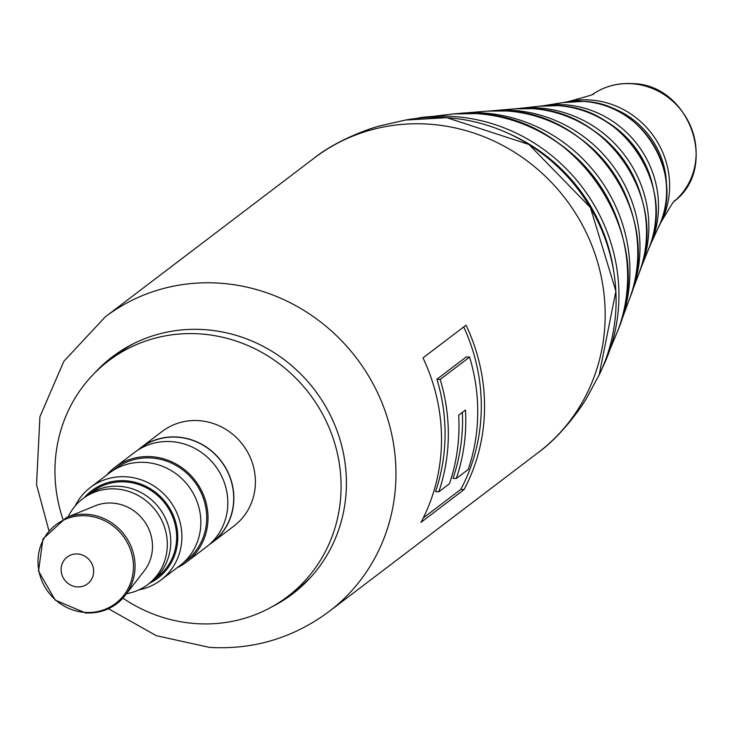 <?xml version="1.0" encoding="UTF-8"?>
<svg xmlns="http://www.w3.org/2000/svg" width="731" height="731" viewBox="0 0 731 731"><rect width="100%" height="100%" fill="white"/><g stroke="black" fill="none" stroke-linecap="round" stroke-linejoin="round"><path stroke-width="1.1" d="M304.324 583.859L296.192 590.045A148 140.133 -127.2 0 0 311.369 576.558A148 140.133 -127.2 0 1 296.192 590.045L287.575 596.587A148 140.133 -127.2 0 0 333.272 438.728A148 140.133 -127.2 0 0 199.791 333.893A148 140.133 -127.2 0 0 108.462 360.922A148 140.133 -127.2 0 0 62.893 519.174M122.899 598.132A148 140.133 -127.2 0 0 196.246 623.625A148 140.133 -127.2 0 0 287.575 596.587M149.453 583.274A54.825 51.91 -127.2 0 0 176.308 524.62A54.825 51.91 -127.2 0 0 125.44 480.76A54.825 51.91 -127.2 0 0 84.321 497.573M75.138 505.98A58.188 55.099 52.8 0 1 90.425 487.44A58.188 55.099 52.8 0 1 126.335 476.813A58.188 55.099 52.8 0 1 178.821 518.023A58.188 55.099 52.8 0 1 160.857 580.094A58.188 55.099 52.8 0 1 138.89 589.871M209.633 544.293L212.301 542.265A59.202 56.049 -127.2 0 0 230.576 479.116A59.202 56.049 -127.2 0 0 177.185 437.184A59.202 56.049 -127.2 0 0 140.654 447.993L137.985 450.022M176.975 567.85A59.366 56.214 -127.2 0 0 186.551 562.048L206.37 546.98A59.366 56.214 -127.2 0 0 224.7 483.657A59.366 56.214 -127.2 0 0 171.155 441.606A59.366 56.214 -127.2 0 0 134.522 452.452L114.703 467.511A59.366 56.214 -127.2 0 0 106.552 475.187M186.551 562.048A59.366 56.214 -127.2 0 0 204.881 498.716A59.366 56.214 -127.2 0 0 151.335 456.665A59.366 56.214 -127.2 0 0 114.703 467.511M183.042 563.025L185.738 560.969A58.023 54.935 -127.2 0 0 203.657 499.081A58.023 54.935 -127.2 0 0 151.326 457.981A58.023 54.935 -127.2 0 0 115.516 468.58L112.821 470.636M160.857 580.094L179.808 565.693A58.188 55.099 -127.2 0 0 197.772 503.622A58.188 55.099 -127.2 0 0 145.295 462.403A58.188 55.099 -127.2 0 0 109.385 473.03L90.425 487.44M154.415 579.29L157.247 577.134A53.655 50.795 -127.2 0 0 173.804 519.915A53.655 50.795 -127.2 0 0 125.421 481.912A53.655 50.795 -127.2 0 0 92.316 491.707L89.493 493.854M126.518 593.7A53.82 50.96 -127.2 0 0 147.872 584.471L151.317 581.858A53.82 50.96 -127.2 0 0 167.929 524.447A53.82 50.96 -127.2 0 0 119.391 486.325A53.82 50.96 -127.2 0 0 86.185 496.157L82.74 498.78A53.82 50.96 -127.2 0 0 68.129 516.881M147.872 584.471A53.82 50.96 -127.2 0 0 164.484 527.069A53.82 50.96 -127.2 0 0 115.946 488.948A53.82 50.96 -127.2 0 0 82.74 498.78M66.183 517.676L42.946 538.93L38.533 571.085L55.2 600.105L85.554 612.98C101.892 613.638 115.114 607.763 125.229 595.363L144.29 570.792A42.051 39.812 -127.2 0 0 148.347 528.065A42.051 39.812 -127.2 0 0 112.355 503.092A42.051 39.812 -127.2 0 0 94.966 505.889L66.183 517.676A50.329 47.652 52.8 0 1 87.007 514.332A50.329 47.652 52.8 0 1 130.081 544.22A50.329 47.652 52.8 0 1 125.229 595.363A50.329 47.652 52.8 0 1 85.801 612.852M77.184 586.902A16.822 15.927 -127.2 0 0 93.65 571.514A16.822 15.927 -127.2 0 0 77.587 553.979A16.822 15.927 -127.2 0 0 61.13 569.367A16.822 15.927 -127.2 0 0 77.184 586.902M209.304 544.586A59.366 56.214 -127.2 0 0 212.401 542.402L233.938 526.028A59.366 56.214 -127.2 0 0 252.277 462.696A59.366 56.214 -127.2 0 0 198.731 420.645A59.366 56.214 -127.2 0 0 162.09 431.491L140.553 447.865A59.366 56.214 -127.2 0 0 137.62 450.259M212.401 542.402A59.366 56.214 -127.2 0 0 230.731 479.07A59.366 56.214 -127.2 0 0 177.185 437.019A59.366 56.214 -127.2 0 0 140.553 447.865M125.211 348.194L117.079 354.38A148 140.133 -127.2 0 1 134.138 343.36A148 140.133 -127.2 0 0 117.079 354.38L108.462 360.922M272.151 606.703A148.896 140.982 -127.2 0 0 298.23 589.369A148.896 140.982 -127.2 0 0 337.311 431.491A148.896 140.982 -127.2 0 0 204.269 329.626A148.896 140.982 -127.2 0 0 118.276 352.589A148.896 140.982 -127.2 0 0 94.591 373.075M466.049 325.176L423.002 357.888A185.007 175.166 52.8 0 1 421.001 522.336L464.039 489.624A185.007 175.166 -127.2 0 0 466.049 325.176M464.039 489.624L460.786 489.414L423.267 517.932M460.786 489.414A185.007 175.166 -127.2 0 0 463.719 326.94M456.272 478.549L468.215 469.476A185.007 175.166 -127.2 0 0 469.585 357.094L466.332 356.883L436.928 379.234A185.007 175.166 52.8 0 1 435.548 491.607L438.801 491.826L449.455 483.73A185.007 175.166 -127.2 0 0 458.675 415.208L465.483 410.027A185.007 175.166 52.8 0 1 456.272 478.549L453.019 478.339A185.007 175.166 52.8 0 0 462.367 412.403M469.585 357.094L440.172 379.444A185.007 175.166 52.8 0 1 438.801 491.826M440.172 379.444L436.928 379.234M85.134 612.414A49.352 46.729 -127.2 0 0 133.426 567.247A49.352 46.729 -127.2 0 0 86.313 515.803A49.352 46.729 -127.2 0 0 38.021 560.96A49.352 46.729 -127.2 0 0 85.134 612.414M640.84 195.287A112.784 106.79 -127.2 0 0 589.689 127.989M629.519 205.31A130.374 123.438 -127.2 0 0 577.006 136.213M619.331 225.678A151.134 143.093 -127.2 0 0 554.646 140.571M613.729 271.347A170.899 161.807 -127.2 0 0 509.132 133.746M666.517 186.688A81.114 76.801 -127.2 0 0 604.839 105.547M653.148 187.602A95.989 90.891 -127.2 0 0 600.379 118.184M405.513 120.048L446.787 117.682L528.979 144.5L590.392 207.503L615.886 291.166L599.182 374.866A177.414 167.984 -127.2 0 0 446.723 117.691A177.414 167.984 -127.2 0 0 405.513 120.048L381.619 125.476C372.737 127.304 337.576 139.365 314.403 157.923A185.007 175.166 -127.2 0 1 428.567 124.142A185.007 175.166 -127.2 0 1 595.418 255.174A185.007 175.166 -127.2 0 1 538.299 452.507L329.078 611.518A185.007 175.166 -127.2 0 0 386.196 414.185A185.007 175.166 -127.2 0 0 219.346 283.153A185.007 175.166 -127.2 0 0 105.191 316.943L63.88 361.269L39.922 416.716L36.55 484.708L48.803 530.249M545.628 105.374A98.521 93.285 52.8 0 1 564.451 104.716A98.521 93.285 52.8 0 1 650.828 243.798A98.521 93.285 52.8 0 1 649.548 246.621L658.183 227.752A87.026 82.393 -127.2 0 0 583.521 101.381A87.026 82.393 -127.2 0 0 563.053 102.587L542.557 105.849M568.736 101.454A83.371 78.939 52.8 0 1 590.045 99.964A83.371 78.939 52.8 0 1 660.797 222.58A83.371 78.939 52.8 0 1 659.435 225.084L660.797 222.58C670.747 205.749 675.371 198.54 674.649 200.952L674.485 201.098C719.231 167.235 689.507 84.175 632.242 83.599C617.896 82.777 604.839 86.249 593.097 94.016L593.28 93.888C595.966 93.787 587.788 96.309 568.736 101.454L565.958 102.093M674.612 200.988A67.353 63.771 -127.2 0 0 691.946 129.634A67.353 63.771 -127.2 0 0 631.831 83.727A67.353 63.771 -127.2 0 0 593.234 93.915M418.744 117.874A173.448 164.228 52.8 0 1 453.348 116.503A173.448 164.228 52.8 0 1 604.82 362.704A173.448 164.228 52.8 0 1 602.097 368.525L617.859 330.549A158.124 149.718 -127.2 0 0 476.676 113.634A158.124 149.718 -127.2 0 0 453.22 113.917L412.394 118.934M461.362 113.204A153.62 145.451 52.8 0 1 483.255 113.003A153.62 145.451 52.8 0 1 620.729 322.892A153.62 145.451 52.8 0 1 619.276 326.638L629.839 297.992A137.419 130.118 -127.2 0 0 506.583 110.975A137.419 130.118 -127.2 0 0 487.787 111.094L457.359 113.597M494.777 110.536A132.859 125.787 52.8 0 1 513.162 110.408A132.859 125.787 52.8 0 1 632.242 291.404A132.859 125.787 52.8 0 1 631.008 294.639L639.086 273.001A119.738 113.369 -127.2 0 0 532.223 108.645A119.738 113.369 -127.2 0 0 514.341 108.873L491.333 110.865M520.892 108.243A115.288 109.157 52.8 0 1 538.802 107.96A115.288 109.157 52.8 0 1 641.443 266.861A115.288 109.157 52.8 0 1 640.228 269.867L648.37 249.582A102.715 97.26 -127.2 0 0 557.863 105.657A102.715 97.26 -127.2 0 0 539.396 106.196L517.667 108.608M329.078 611.518C293.405 637.953 253.575 649.914 209.587 647.401L156.306 635.687L108.462 608.74M453.211 113.917L476.713 113.634C578.714 116.247 657.534 237.401 617.859 330.549M487.787 111.094L506.62 110.975C594.623 113.268 663.054 217.162 629.839 297.992M514.341 108.873L532.259 108.645C609.544 110.6 669.24 202.496 639.086 273.001M539.387 106.196L557.899 105.657C625.48 107.265 676.796 188.991 648.37 249.582M563.053 102.587L583.585 101.371C642.86 102.632 686.354 176.463 658.183 227.752M314.403 157.923L105.191 316.943M538.299 452.507C562.276 435.201 583.155 404.928 587.569 396.421L599.182 374.866"/></g></svg>
